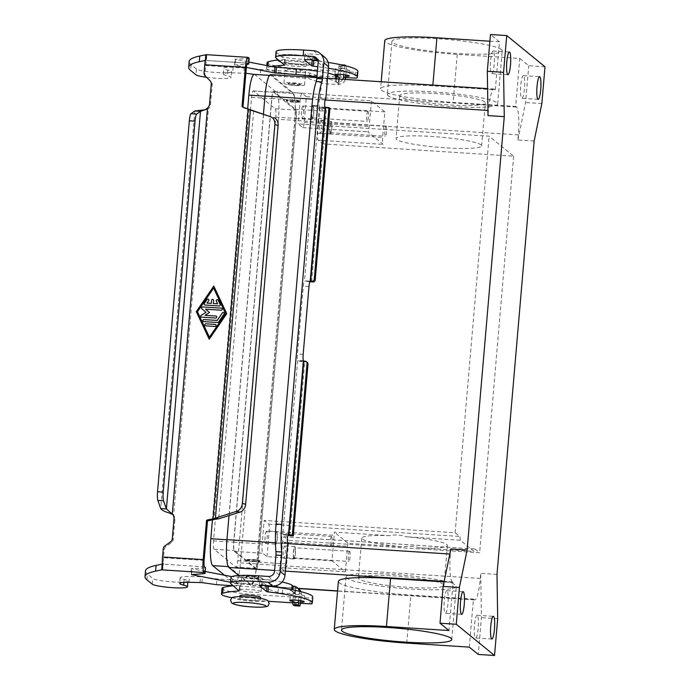<?xml version="1.0" encoding="UTF-8"?>
<svg xmlns="http://www.w3.org/2000/svg" width="690" height="690" viewBox="0 0 690 690"><rect width="100%" height="100%" fill="white"/><g stroke="black" fill="none" stroke-linecap="round" stroke-linejoin="round"><path stroke-width="0.52" stroke-dasharray="3.45 2.59" d="M338.065 74.296L339.204 64.679L340.524 65.74L340.679 68.06L339.825 78.03L338.825 78.375L339.377 78.833L326.543 78.082A4.131 0.5 4.9 0 1 322.118 77.427L309.767 73.088A4.131 0.5 -175.1 0 0 305.351 72.424L260.656 69.543L244.191 67.327L233.186 67.154A18.596 2.234 -175.1 0 0 223.819 68.293A18.596 2.234 -175.1 0 0 227.812 70.044A17.776 2.13 4.9 0 1 231.633 71.717A17.776 2.13 4.9 0 1 219.653 72.709A17.776 2.13 4.9 0 1 200.031 70.354A17.776 2.13 4.9 0 1 196.452 69.069L191.078 64.688A144.659 17.371 4.9 0 1 189.163 61.496M145.487 570.897A144.659 17.371 -175.1 0 0 147.41 574.08L152.783 578.47A17.776 2.13 -175.1 0 0 156.363 579.747A17.776 2.13 -175.1 0 0 175.984 582.101A17.776 2.13 -175.1 0 0 187.965 581.109A17.776 2.13 -175.1 0 0 184.144 579.436A18.596 2.234 4.9 0 1 180.15 577.685A18.596 2.234 4.9 0 1 189.508 576.555L200.523 576.728L216.979 578.945L261.674 581.825A4.131 0.5 4.9 0 1 266.099 582.489L278.45 586.828A4.131 0.5 -175.1 0 0 282.874 587.483L295.01 588.268L295.717 587.811A6.201 6.063 -50.8 0 1 299.106 589.139M213.331 303.531L213.598 300.469A1.035 1.009 -50.8 0 0 213.236 299.598A1.035 1.009 -50.8 0 0 213.227 299.598L213.236 299.598M204.533 304.825L204.542 304.842A1.035 1.009 -50.8 0 0 204.542 304.842A1.035 1.009 -50.8 0 0 205.111 305.058L219.17 305.963A1.035 1.009 -50.8 0 0 220.179 304.488L218.187 300.254A1.035 1.009 -50.8 0 0 217.911 299.9L217.919 299.909M207.043 303.126L208.725 300.668A1.035 1.009 -50.8 0 0 208.544 299.296L208.544 299.296M205.223 325.637L205.232 325.646A1.035 1.009 -50.8 0 0 205.232 325.646A1.035 1.009 -50.8 0 0 205.801 325.861L214.944 326.456A1.035 1.009 -50.8 0 0 215.677 324.628L215.668 324.619M213.633 288.135L197.461 311.759L209.424 337.194M213.805 286.091L226.769 313.648L209.251 339.238M203.231 321.393L203.239 321.402A1.035 1.009 -50.8 0 0 203.809 321.626L217.635 322.515A1.035 1.009 -50.8 0 0 218.558 322.058L224.086 313.993A1.035 1.009 -50.8 0 0 223.896 312.622L223.896 312.622M205.025 315.33L209.493 312.536L205.551 309.198L221.162 310.207A1.035 1.009 -50.8 0 0 221.904 308.387A1.035 1.009 -50.8 0 0 221.904 308.378L221.895 308.378M201.152 316.952L201.135 316.943A1.035 1.009 -50.8 0 0 201.713 317.176L215.66 318.073A1.035 1.009 -50.8 0 0 216.393 316.244L216.401 316.253M230.986 577.375A33.068 3.967 -175.1 0 0 231.426 578.108L239.559 585.284A82.662 9.927 -175.1 0 0 233.306 585.758L261.182 587.552A4.131 0.5 -175.1 0 1 265.607 588.208L277.958 592.546A4.131 0.5 4.9 0 0 282.382 593.21L295.449 593.624L294.742 603.931L300.426 604.302M292.991 600.05L293.647 592.374L292.715 591.908L292.888 589.898M300.737 600.68L301.28 594.332A6.201 6.063 -50.8 0 0 300.918 591.666M299.288 591.27A6.201 6.063 129.2 0 1 299.339 592.745L298.675 600.404M284.194 588.363A37.2 4.468 4.9 0 1 291.646 591.028L292.715 591.908M230.572 582.231L252.238 583.964A37.2 4.468 4.9 0 1 270.178 585.853M295.208 593.952L295.7 588.225L295.199 593.935M205.206 571.475L191.32 568.664L204.464 567.93A4.131 0.5 -175.1 0 0 205.534 567.698M282.055 582.05A37.2 4.468 -175.1 0 0 252.73 578.237L231.754 576.624M198.987 110.598L204.326 110.219L208.432 108.873L173.595 515.214A6.201 6.063 129.2 0 1 174.924 519.561L173.207 539.554A4.131 4.045 129.2 0 1 171.491 542.59L165.885 546.661A4.131 4.045 -50.8 0 0 164.168 549.706L163.478 557.744A5.787 0.992 -86.3 0 0 163.504 562.945L162.59 567.378M204.559 566.852L162.159 564.118L163.504 562.945L162.616 568.638M216.488 584.672L216.979 578.945M294.664 593.495L295.156 587.777M294.32 605.708L294.742 603.931M248.176 108.968L253.67 110.866L218.696 518.777M243.027 107.209A1.035 1.009 -50.8 0 0 243.656 107.873L249.116 109.736L213.986 519.579M207.492 108.106L208.432 108.873A6.201 6.063 -50.8 0 0 210.484 104.742L212.201 84.749A4.131 4.045 -50.8 0 0 211.019 81.523L206.172 76.78A4.131 4.045 129.2 0 1 204.99 73.554L205.68 65.516A5.787 0.992 -86.3 0 1 206.534 61.031L205.344 60.444L205.413 59.573M206.448 55.778L206.534 61.031L205.258 60.461M249.202 58.296A4.131 0.5 4.9 0 1 248.133 58.529L234.988 59.262L248.883 62.074M317.417 71.182A37.2 4.468 4.9 0 1 328 73.149M342.818 79.272A6.201 6.063 129.2 0 1 336.944 82.541L335.314 81.627A37.2 4.468 -175.1 0 0 316.926 76.901M254.101 74.408L304.859 78.151A4.131 0.5 4.9 0 1 309.275 78.807L321.635 83.154A4.131 0.5 -175.1 0 0 326.051 83.809L338.195 84.594L338.894 84.128A6.201 6.063 -50.8 0 0 345.336 79.436M206.56 77.315A17.776 2.13 -175.1 0 0 231.141 77.435A17.776 2.13 -175.1 0 0 227.321 75.762A18.596 2.234 4.9 0 1 223.327 74.011A18.596 2.234 4.9 0 1 232.694 72.881L245.873 73.244M246.382 67.413L234.496 64.989L246.942 64.291M260.656 69.543L260.164 75.27M338.825 78.375L338.333 84.094M336.703 78.884L336.384 82.507M344.612 65.585L343.749 74.649M345.811 74.925L346.371 68.431L345.966 65.912M298.684 596.35A7.236 0.871 -175.1 0 0 304.713 596.005A7.236 0.871 -175.1 0 0 296.338 594.426A7.236 0.871 -175.1 0 0 290.3 594.771A7.236 0.871 -175.1 0 0 298.684 596.35M300.607 602.172A7.236 0.871 4.9 0 1 298.192 602.068A7.236 0.871 4.9 0 1 292.87 601.473M337.945 75.719A7.236 0.871 -175.1 0 0 343.266 76.323A7.236 0.871 -175.1 0 0 345.681 76.418M343.758 70.596A7.236 0.871 4.9 0 1 335.375 69.017A7.236 0.871 4.9 0 1 341.403 68.681A7.236 0.871 4.9 0 1 349.787 70.251A7.236 0.871 4.9 0 1 343.758 70.596M477.316 615.394A11.368 1.958 93.7 0 0 477.083 615.29A11.368 1.958 93.7 0 0 474.453 625.813A11.368 1.958 93.7 0 0 475.384 637.879A11.368 1.958 93.7 0 0 475.617 637.974A11.368 1.958 93.7 0 0 478.256 627.452A11.368 1.958 93.7 0 0 477.316 615.394M447.103 590.726A11.368 1.958 93.7 0 0 446.87 590.631A11.368 1.958 93.7 0 0 444.239 601.154A11.368 1.958 93.7 0 0 445.171 613.212A11.368 1.958 93.7 0 0 445.404 613.315A11.368 1.958 93.7 0 0 448.043 602.793A11.368 1.958 93.7 0 0 447.103 590.726M493.367 51.077A11.368 1.958 93.7 0 0 493.134 50.974A11.368 1.958 93.7 0 0 490.504 61.496A11.368 1.958 93.7 0 0 491.435 73.563A11.368 1.958 93.7 0 0 491.668 73.658A11.368 1.958 93.7 0 0 494.307 63.135A11.368 1.958 93.7 0 0 493.367 51.077M523.581 75.736A11.368 1.958 93.7 0 0 523.348 75.641A11.368 1.958 93.7 0 0 520.717 86.164A11.368 1.958 93.7 0 0 521.649 98.222A11.368 1.958 93.7 0 0 521.882 98.325A11.368 1.958 93.7 0 0 524.521 87.803A11.368 1.958 93.7 0 0 523.581 75.736M299.27 101.749A6.615 0.794 4.9 0 1 299.356 101.896A6.615 0.794 4.9 0 1 293.276 102.172A6.615 0.794 4.9 0 1 286.264 100.913A6.615 0.794 4.9 0 1 286.178 100.766A6.615 0.794 4.9 0 1 292.267 100.49A6.615 0.794 4.9 0 1 299.27 101.749M299.305 101.344A6.615 0.794 4.9 0 1 299.391 101.49A6.615 0.794 4.9 0 1 293.31 101.758A6.615 0.794 4.9 0 1 286.298 100.507A6.615 0.794 4.9 0 1 286.212 100.361A6.615 0.794 4.9 0 1 292.301 100.085A6.615 0.794 4.9 0 1 299.305 101.344M292.362 101.309L293.181 101.361M304.402 84.818A10.333 1.242 4.9 0 1 304.531 85.043A10.333 1.242 4.9 0 1 295.027 85.465A10.333 1.242 4.9 0 1 284.082 83.507A10.333 1.242 4.9 0 1 283.944 83.274A10.333 1.242 4.9 0 1 293.448 82.852A10.333 1.242 4.9 0 1 304.402 84.818M285.229 70.182A10.333 1.242 -175.1 0 0 297.062 72.2A10.333 1.242 -175.1 0 0 305.679 71.717A10.333 1.242 -175.1 0 0 305.541 71.484A10.333 1.242 -175.1 0 0 294.596 69.526A10.333 1.242 -175.1 0 0 285.091 69.949A10.333 1.242 -175.1 0 0 285.229 70.182M306.032 65.766A10.333 1.242 4.9 0 1 306.17 65.99A10.333 1.242 4.9 0 1 297.554 66.481A10.333 1.242 4.9 0 1 285.712 64.455A10.333 1.242 4.9 0 1 285.582 64.23A10.333 1.242 4.9 0 1 295.087 63.799A10.333 1.242 4.9 0 1 306.032 65.766M306.239 63.308A10.333 1.242 4.9 0 1 306.377 63.54A10.333 1.242 4.9 0 1 296.873 63.963A10.333 1.242 4.9 0 1 285.927 62.005A10.333 1.242 4.9 0 1 285.789 61.772A10.333 1.242 4.9 0 1 295.294 61.35A10.333 1.242 4.9 0 1 306.239 63.308M298.899 101.318A6.201 0.742 4.9 0 1 298.977 101.456A6.201 0.742 4.9 0 1 293.276 101.706A6.201 0.742 4.9 0 1 286.712 100.533A6.201 0.742 4.9 0 1 286.626 100.395A6.201 0.742 4.9 0 1 292.327 100.136A6.201 0.742 4.9 0 1 298.899 101.318M298.899 101.275A6.201 0.742 4.9 0 1 298.986 101.413A6.201 0.742 4.9 0 1 293.285 101.663A6.201 0.742 4.9 0 1 286.712 100.49A6.201 0.742 4.9 0 1 286.626 100.352A6.201 0.742 4.9 0 1 292.336 100.093A6.201 0.742 4.9 0 1 298.899 101.275M288.11 84.137A6.201 0.742 -175.1 0 0 294.682 85.31A6.201 0.742 -175.1 0 0 300.383 85.06A6.201 0.742 -175.1 0 0 300.305 84.922A6.201 0.742 -175.1 0 0 293.733 83.74A6.201 0.742 -175.1 0 0 288.032 83.999A6.201 0.742 -175.1 0 0 288.11 84.137M300.331 84.551A6.201 0.742 4.9 0 1 300.417 84.689A6.201 0.742 4.9 0 1 294.716 84.948A6.201 0.742 4.9 0 1 288.144 83.766A6.201 0.742 4.9 0 1 288.066 83.628A6.201 0.742 4.9 0 1 293.768 83.378A6.201 0.742 4.9 0 1 300.331 84.551M246.916 559.944A6.615 0.794 4.9 0 1 246.83 559.797A6.615 0.794 4.9 0 1 252.911 559.53A6.615 0.794 4.9 0 1 259.914 560.78A6.615 0.794 4.9 0 1 260.001 560.927A6.615 0.794 4.9 0 1 253.92 561.203A6.615 0.794 4.9 0 1 246.916 559.944M246.882 560.349A6.615 0.794 4.9 0 1 246.787 560.211A6.615 0.794 4.9 0 1 252.876 559.935A6.615 0.794 4.9 0 1 259.88 561.194A6.615 0.794 4.9 0 1 259.966 561.341A6.615 0.794 4.9 0 1 253.886 561.608A6.615 0.794 4.9 0 1 246.882 560.349M253.825 560.392L253.006 560.332M241.785 576.875A10.333 1.242 4.9 0 1 241.647 576.65A10.333 1.242 4.9 0 1 251.151 576.228A10.333 1.242 4.9 0 1 262.105 578.186A10.333 1.242 4.9 0 1 262.235 578.418A10.333 1.242 4.9 0 1 252.73 578.841A10.333 1.242 4.9 0 1 241.785 576.875M260.958 591.52A10.333 1.242 -175.1 0 0 250.013 589.553A10.333 1.242 -175.1 0 0 240.508 589.976A10.333 1.242 -175.1 0 0 240.646 590.209A10.333 1.242 -175.1 0 0 252.48 592.236A10.333 1.242 -175.1 0 0 261.096 591.744A10.333 1.242 -175.1 0 0 260.958 591.52M260.604 597.471A10.333 1.242 4.9 0 1 251.988 597.954A10.333 1.242 4.9 0 1 240.155 595.927A10.333 1.242 4.9 0 1 240.016 595.703M239.939 598.385A10.333 1.242 4.9 0 1 239.801 598.152A10.333 1.242 4.9 0 1 249.314 597.73A10.333 1.242 4.9 0 1 260.259 599.696A10.333 1.242 4.9 0 1 260.397 599.92A10.333 1.242 4.9 0 1 250.893 600.343A10.333 1.242 4.9 0 1 239.939 598.385M247.287 560.375A6.201 0.742 4.9 0 1 247.201 560.245A6.201 0.742 4.9 0 1 252.902 559.987A6.201 0.742 4.9 0 1 259.474 561.168A6.201 0.742 -175.1 0 0 252.902 560.03A6.201 0.742 -175.1 0 0 247.201 560.28A6.201 0.742 -175.1 0 0 247.279 560.418A6.201 0.742 -175.1 0 0 253.851 561.6A6.201 0.742 -175.1 0 0 259.552 561.341A6.201 0.742 -175.1 0 0 259.474 561.203A6.201 0.742 4.9 0 1 259.561 561.298A6.201 0.742 4.9 0 1 253.851 561.557A6.201 0.742 4.9 0 1 247.287 560.375M245.881 576.771A6.201 0.742 4.9 0 1 245.795 576.633A6.201 0.742 4.9 0 1 251.505 576.383A6.201 0.742 4.9 0 1 258.069 577.556A6.201 0.742 4.9 0 1 258.155 577.694A6.201 0.742 4.9 0 1 252.445 577.953A6.201 0.742 4.9 0 1 245.881 576.771M245.847 577.142A6.201 0.742 4.9 0 1 245.769 577.004A6.201 0.742 4.9 0 1 251.471 576.745A6.201 0.742 4.9 0 1 258.034 577.927A6.201 0.742 4.9 0 1 258.12 578.065A6.201 0.742 4.9 0 1 252.419 578.315A6.201 0.742 4.9 0 1 245.847 577.142M386.141 126.132A5.08 0.871 93.7 0 0 386.038 126.089A5.08 0.871 93.7 0 0 384.856 130.79A5.08 0.871 93.7 0 0 385.279 136.189A5.08 0.871 93.7 0 0 385.382 136.232A5.08 0.871 93.7 0 0 386.555 131.523A5.08 0.871 93.7 0 0 386.141 126.132M330.424 132.653A5.08 0.871 -86.3 0 1 330.001 127.253A5.08 0.871 -86.3 0 1 331.183 122.544A5.08 0.871 -86.3 0 1 331.286 122.596A5.08 0.871 -86.3 0 1 331.709 127.986A5.08 0.871 -86.3 0 1 330.527 132.696A5.08 0.871 -86.3 0 1 330.424 132.653M330.329 133.757A6.201 1.07 -86.3 0 1 329.82 127.176A6.201 1.07 -86.3 0 1 331.252 121.431A6.201 1.07 -86.3 0 1 331.381 121.492A6.201 1.07 -86.3 0 1 331.89 128.064A6.201 1.07 -86.3 0 1 330.458 133.808A6.201 1.07 -86.3 0 1 330.329 133.757M321.221 120.836A6.201 1.07 93.7 0 0 321.1 120.776A6.201 1.07 93.7 0 0 319.66 126.52A6.201 1.07 93.7 0 0 320.169 133.101A6.201 1.07 93.7 0 0 320.298 133.153A6.201 1.07 93.7 0 0 321.738 127.409A6.201 1.07 93.7 0 0 321.221 120.836M331.562 536.518A5.08 0.871 93.7 0 0 331.459 536.466A5.08 0.871 93.7 0 0 330.277 541.176A5.08 0.871 93.7 0 0 330.7 546.575A5.08 0.871 93.7 0 0 330.803 546.618A5.08 0.871 93.7 0 0 331.976 541.909A5.08 0.871 93.7 0 0 331.562 536.518M275.845 543.03A5.08 0.871 -86.3 0 1 275.422 537.639A5.08 0.871 -86.3 0 1 276.604 532.93A5.08 0.871 -86.3 0 1 276.707 532.973A5.08 0.871 -86.3 0 1 277.13 538.373A5.08 0.871 -86.3 0 1 275.948 543.082A5.08 0.871 -86.3 0 1 275.845 543.03M275.75 544.134A6.201 1.07 -86.3 0 1 275.241 537.562A6.201 1.07 -86.3 0 1 276.673 531.817A6.201 1.07 -86.3 0 1 276.802 531.869A6.201 1.07 -86.3 0 1 277.311 538.45A6.201 1.07 -86.3 0 1 275.879 544.194A6.201 1.07 -86.3 0 1 275.75 544.134M266.642 531.214A6.201 1.07 93.7 0 0 266.521 531.162A6.201 1.07 93.7 0 0 265.081 536.906A6.201 1.07 93.7 0 0 265.59 543.479A6.201 1.07 93.7 0 0 265.719 543.539A6.201 1.07 93.7 0 0 267.159 537.795A6.201 1.07 93.7 0 0 266.642 531.214M349.692 551.31A5.08 0.871 93.7 0 0 349.589 551.267A5.08 0.871 93.7 0 0 348.407 555.976A5.08 0.871 93.7 0 0 348.829 561.367A5.08 0.871 93.7 0 0 348.933 561.41A5.08 0.871 93.7 0 0 350.106 556.709A5.08 0.871 93.7 0 0 349.692 551.31M293.974 557.831A5.08 0.871 -86.3 0 1 293.552 552.44A5.08 0.871 -86.3 0 1 294.734 547.731A5.08 0.871 -86.3 0 1 294.837 547.774A5.08 0.871 -86.3 0 1 295.251 553.164A5.08 0.871 -86.3 0 1 294.078 557.874A5.08 0.871 -86.3 0 1 293.974 557.831M293.88 558.934A6.201 1.07 -86.3 0 1 293.371 552.354A6.201 1.07 -86.3 0 1 294.803 546.618A6.201 1.07 -86.3 0 1 294.932 546.67A6.201 1.07 -86.3 0 1 295.441 553.251A6.201 1.07 -86.3 0 1 294.009 558.986A6.201 1.07 -86.3 0 1 293.88 558.934M284.772 546.014A6.201 1.07 93.7 0 0 284.642 545.962A6.201 1.07 93.7 0 0 283.211 551.698A6.201 1.07 93.7 0 0 283.719 558.279A6.201 1.07 93.7 0 0 283.849 558.331A6.201 1.07 93.7 0 0 285.281 552.595A6.201 1.07 93.7 0 0 284.772 546.014M368.012 111.332A5.08 0.871 93.7 0 0 367.908 111.288A5.08 0.871 93.7 0 0 366.726 115.998A5.08 0.871 93.7 0 0 367.149 121.388A5.08 0.871 93.7 0 0 367.253 121.431A5.08 0.871 93.7 0 0 368.434 116.731A5.08 0.871 93.7 0 0 368.012 111.332M312.294 117.852A5.08 0.871 -86.3 0 1 311.88 112.461A5.08 0.871 -86.3 0 1 313.053 107.752A5.08 0.871 -86.3 0 1 313.156 107.795A5.08 0.871 -86.3 0 1 313.579 113.186A5.08 0.871 -86.3 0 1 312.397 117.895A5.08 0.871 -86.3 0 1 312.294 117.852M312.199 118.956A6.201 1.07 -86.3 0 1 311.69 112.375A6.201 1.07 -86.3 0 1 313.122 106.64A6.201 1.07 -86.3 0 1 313.251 106.691A6.201 1.07 -86.3 0 1 313.76 113.272A6.201 1.07 -86.3 0 1 312.329 119.008A6.201 1.07 -86.3 0 1 312.199 118.956M303.091 106.036A6.201 1.07 93.7 0 0 302.97 105.984A6.201 1.07 93.7 0 0 301.53 111.72A6.201 1.07 93.7 0 0 302.039 118.3A6.201 1.07 93.7 0 0 302.168 118.352A6.201 1.07 93.7 0 0 303.609 112.617A6.201 1.07 93.7 0 0 303.091 106.036M501.483 49.594A55.347 6.641 -175.1 0 0 442.851 39.08A55.347 6.641 -175.1 0 0 391.937 41.357A55.347 6.641 -175.1 0 0 392.67 42.573A55.347 6.641 -175.1 0 0 451.303 53.096A55.347 6.641 -175.1 0 0 502.216 50.81A55.347 6.641 -175.1 0 0 501.483 49.594M388.116 95.72A55.347 6.641 4.9 0 1 387.383 94.504A55.347 6.641 4.9 0 1 438.297 92.227A55.347 6.641 4.9 0 1 496.929 102.741A55.347 6.641 4.9 0 1 497.663 103.957A55.347 6.641 4.9 0 1 446.749 106.243A55.347 6.641 4.9 0 1 388.116 95.72M400.304 96.514A42.944 5.158 4.9 0 1 399.734 95.565A42.944 5.158 4.9 0 1 439.245 93.797A42.944 5.158 4.9 0 1 484.742 101.956A42.944 5.158 4.9 0 1 485.311 102.905A42.944 5.158 4.9 0 1 445.8 104.673A42.944 5.158 4.9 0 1 400.304 96.514M396.629 139.44A42.944 5.158 4.9 0 1 396.06 138.492A42.944 5.158 4.9 0 1 435.562 136.724A42.944 5.158 4.9 0 1 481.059 144.883A42.944 5.158 4.9 0 1 481.629 145.832A42.944 5.158 4.9 0 1 442.126 147.6A42.944 5.158 4.9 0 1 396.629 139.44M346.76 578.142A55.347 6.641 4.9 0 1 346.026 576.926A55.347 6.641 4.9 0 1 396.94 574.649A55.347 6.641 4.9 0 1 455.573 585.163A55.347 6.641 4.9 0 1 456.306 586.379A55.347 6.641 4.9 0 1 405.392 588.656A55.347 6.641 4.9 0 1 346.76 578.142M389.721 535.682A42.944 5.158 -175.1 0 0 361.793 538.122A42.944 5.158 -175.1 0 0 362.371 539.071A42.944 5.158 -175.1 0 0 403.417 546.86C409.049 545.902 414.397 546.247 419.451 547.894A42.944 5.158 -175.1 0 0 447.37 545.462A42.944 5.158 -175.1 0 0 446.801 544.514A42.944 5.158 -175.1 0 0 405.746 536.716C400.364 534.793 395.016 534.448 389.721 535.682L334.305 532.111A6.201 1.07 -86.3 0 1 334.176 535.285L331.985 560.832L345.414 571.794L347.605 546.247A6.201 1.07 -86.3 0 1 348.01 543.289L403.417 546.86M358.947 578.927A42.944 5.158 4.9 0 1 358.377 577.979A42.944 5.158 4.9 0 1 397.889 576.21A42.944 5.158 4.9 0 1 443.385 584.37A42.944 5.158 4.9 0 1 443.955 585.318A42.944 5.158 4.9 0 1 404.444 587.087A42.944 5.158 4.9 0 1 358.947 578.927M419.451 547.894L473.961 551.414L460.264 540.236L405.746 536.716M345.414 571.794L280.407 567.603L284.599 571.027A8.263 1.423 93.7 0 0 284.772 571.104A8.263 1.423 93.7 0 0 286.643 563.946L288.662 540.442L479.628 552.759L475.1 549.059A6.201 1.07 93.7 0 0 474.97 549.007A6.201 1.07 93.7 0 0 473.961 551.414M280.407 567.603L282.598 542.055A6.201 1.07 -86.3 0 1 284.004 536.691A6.201 1.07 -86.3 0 1 284.133 536.742L288.662 540.442M348.01 543.289L334.305 532.111M444.084 581.92L453.097 582.498L448.974 630.531M469.304 647.134L473.426 599.093L410.895 595.056A62.574 7.512 4.9 0 1 338.376 581.42M473.426 599.093L474.168 599.705A24.797 4.261 93.7 0 0 474.677 599.92A24.797 4.261 93.7 0 0 480.3 578.462L480.74 573.347L481.43 617.654L478.274 654.448M450.863 548.964L450.423 554.07A24.797 4.261 93.7 0 0 452.347 581.886L453.097 582.498M489.9 41.21L499.448 41.823L495.325 89.855L432.794 85.827A62.574 7.512 -175.1 0 0 380.613 88.777A62.574 7.512 -175.1 0 0 453.123 102.422L515.663 106.458L519.777 58.417L457.246 54.381A62.574 7.512 4.9 0 1 384.735 40.745M499.448 41.823L490.478 34.5M544.996 66.792L528.747 65.74L519.777 58.417M534.146 141.036L517.888 139.992L518.328 134.878A24.797 4.261 93.7 0 0 516.405 107.062L515.663 106.458M238.714 575.503L250.694 585.284A24.797 4.261 93.7 0 0 251.203 585.5A24.797 4.261 93.7 0 0 256.827 564.041L294.854 120.465A24.797 4.261 93.7 0 0 292.931 92.65L271.11 74.839A24.797 4.261 93.7 0 0 270.601 74.615M495.325 89.855L494.583 89.252A24.797 4.261 93.7 0 0 494.075 89.036A24.797 4.261 93.7 0 0 488.451 110.495L488.011 115.601M517.888 139.992L525.59 102.534L528.747 65.74M371.418 100.904L369.228 126.46A6.201 1.07 -86.3 0 1 367.822 131.825A6.201 1.07 -86.3 0 1 367.692 131.764L383.14 144.374A6.201 1.07 -86.3 0 1 382.657 137.413L384.848 111.866L371.418 100.904L306.412 96.712L304.221 122.259A6.201 1.07 -86.3 0 1 302.815 127.624A6.201 1.07 -86.3 0 1 302.686 127.572L298.149 123.872L489.124 136.189L513.627 156.199L322.661 143.882L324.671 120.371A8.263 1.423 93.7 0 0 324.033 111.099L319.841 107.675L384.848 111.866M266.978 556.64L269.169 531.093A6.201 1.07 93.7 0 0 268.686 524.133L264.158 520.441L262.14 543.944A8.263 1.423 93.7 0 0 262.778 553.216L266.978 556.64L331.985 560.832M460.264 540.236A6.201 1.07 93.7 0 0 459.661 536.458L455.124 532.758L264.158 520.441M256.163 569.198L234.341 551.379A8.263 1.423 -86.3 0 1 233.694 542.107L271.722 98.532A8.263 1.423 -86.3 0 1 273.602 91.382A8.263 1.423 -86.3 0 1 273.766 91.451L295.587 109.262A8.263 1.423 -86.3 0 1 296.234 118.533L258.207 562.117A8.263 1.423 -86.3 0 1 256.326 569.267A8.263 1.423 -86.3 0 1 256.163 569.198L284.599 571.027M306.412 96.712L302.211 93.288A8.263 1.423 93.7 0 0 302.039 93.21A8.263 1.423 93.7 0 0 300.167 100.369L298.149 123.872M319.841 107.675L317.65 133.222A6.201 1.07 93.7 0 0 318.125 140.182L322.661 143.882M455.124 532.758L489.124 136.189M294.725 120.353A23.969 4.123 93.7 0 0 292.862 93.469L271.041 75.65A23.969 4.123 93.7 0 0 270.549 75.443A23.969 4.123 93.7 0 0 265.115 96.186L227.079 539.761A23.969 4.123 93.7 0 0 228.942 566.654L250.763 584.465A23.969 4.123 93.7 0 0 251.255 584.68A23.969 4.123 93.7 0 0 256.697 563.937L294.725 120.353L278.467 119.31L240.439 562.885A23.969 4.123 -86.3 0 1 235.005 583.628A23.969 4.123 -86.3 0 1 234.514 583.421L224.474 575.218M254.299 74.391A23.969 4.123 -86.3 0 1 254.782 74.606L276.604 92.417A23.969 4.123 -86.3 0 1 278.467 119.31M256.231 568.379L234.41 550.568A7.443 1.276 -86.3 0 1 233.832 542.219L271.86 98.644A7.443 1.276 -86.3 0 1 273.551 92.201A7.443 1.276 -86.3 0 1 273.697 92.27L295.518 110.081A7.443 1.276 -86.3 0 1 296.096 118.43L258.069 562.005A7.443 1.276 -86.3 0 1 256.387 568.439A7.443 1.276 -86.3 0 1 256.231 568.379L235.911 567.068A7.443 1.276 93.7 0 0 236.066 567.128A7.443 1.276 93.7 0 0 237.757 560.694L275.784 117.119A7.443 1.276 93.7 0 0 275.207 108.77L253.385 90.959A7.443 1.276 93.7 0 0 253.23 90.89A7.443 1.276 93.7 0 0 251.548 97.333L213.512 540.908A7.443 1.276 93.7 0 0 214.09 549.257L235.911 567.068M212.442 519.88L247.684 108.804M513.627 156.199L479.628 552.759M263.433 114.126L229.011 515.559M497.688 618.706L481.43 617.654M496.99 574.399L480.74 573.347M541.848 103.586L525.59 102.534M309.922 281.736A6.201 0.742 4.9 0 1 306.351 281.235L310.181 281.33M306.351 281.235L310.328 281.063L304.488 280.959A6.201 1.07 93.7 0 0 303.289 286.229L297.485 353.953A6.201 1.07 -86.3 0 0 297.683 360.361L299.495 361.232A6.201 0.742 -175.1 0 0 304.756 361.87L306.136 361.957A2.07 2.018 -50.8 0 1 307.266 362.405M325.602 99.067L320.091 98.713A4.131 0.707 93.7 0 0 320.005 98.679A4.131 0.707 93.7 0 0 319.047 102.5A4.131 0.707 93.7 0 0 319.384 106.89L319.41 106.907A6.201 0.742 -175.1 0 0 326.517 108.123L329.915 108.347M324.49 57.011A11.575 11.316 -50.8 0 0 318.159 54.536L308.335 53.898L307.844 59.625M317.909 60.28A5.787 5.658 129.2 0 1 322.86 66.344L320.091 98.713M271.826 66.542A82.662 9.927 -175.1 0 0 267.755 67.499A28.928 3.476 -175.1 0 0 266.556 68.362A28.928 3.476 -175.1 0 0 300.081 74.667L345.587 77.608M328.414 68.275A61.996 7.443 -175.1 0 0 317.797 66.732M311.932 59.883L304.946 54.182A4.131 0.5 4.9 0 1 304.885 54.096A4.131 0.5 4.9 0 1 308.335 53.898M267.047 62.635A28.928 3.476 -175.1 0 0 300.573 68.948L357.127 72.424A61.996 7.443 -175.1 0 0 357.869 71.398M328.104 62.419A61.996 7.443 -175.1 0 0 318.09 60.979M276.06 51.621A33.068 3.967 -175.1 0 0 276.5 52.354L285.099 59.366L284.625 59.53A82.662 9.927 -175.1 0 0 278.38 60.004M303.376 360.723L297.683 360.361L282.762 534.405A6.201 0.742 4.9 0 0 287.877 535.457M266.858 585.638L259.871 579.936A4.131 0.5 4.9 0 1 259.82 579.85A4.131 0.5 4.9 0 1 263.261 579.652L273.085 580.29A5.787 5.658 129.2 0 0 279.26 574.925L282.038 542.564A4.131 0.707 -86.3 0 1 281.693 538.174A4.131 0.707 -86.3 0 1 282.65 534.353A4.131 0.707 -86.3 0 1 282.736 534.388L282.762 534.405M221.973 588.389A28.928 3.476 -175.1 0 0 255.498 594.702L312.053 598.17A61.996 7.443 -175.1 0 0 312.794 597.152M232.073 597.747A28.928 3.476 -175.1 0 0 255.007 600.421L268.514 601.292M292.758 602.853L300.512 603.353M287.721 542.927L282.038 542.564M196.452 69.069L195.96 74.796M183.894 582.369L184.144 579.436M293.647 592.374L295.596 593.969M295.225 593.529L293.276 591.942M293.768 586.215L295.717 587.811M301.28 594.332L299.339 592.745M173.984 518.794L174.924 519.561M162.875 563.954L162.53 566.93M204.111 560.366L163.478 557.744M163.228 548.938L164.168 549.706M164.945 545.894L165.885 546.661M170.551 541.823L171.491 542.59M172.267 538.786L173.207 539.554M152.292 584.189L152.783 578.47M189.017 582.282L189.508 576.555M200.031 582.455L200.523 576.728M201.929 582.602L202.42 576.883M261.182 587.552L261.674 581.825M265.607 588.208L266.099 582.489M277.958 592.546L278.45 586.828M282.382 593.21L282.874 587.483M294.527 593.995L295.01 588.268M291.646 591.028L291.758 589.683M252.238 583.964L252.73 578.237M232.34 582.464L232.832 576.745M230.796 582.274L231.254 576.935M191.535 574.261L191.993 568.905M191.363 574.27L191.855 568.543M203.973 573.657L204.464 567.93M146.918 579.807L147.41 574.08M242.725 107.105L243.656 107.873M205.68 65.516L246.313 68.138M205.37 109.615L204.326 110.219M194.796 110.995L160.718 508.556M206.043 60.453L206.275 56.192M205.827 54.717L248.228 57.451M247.503 63.161L205.344 60.444M337.436 76.823L339.385 78.41M339.825 78.03L337.876 76.435M338.894 84.128L336.944 82.541M227.812 70.044L227.321 75.762M233.186 67.154L232.694 72.881M244.191 67.327L243.699 73.054M246.089 67.482L245.606 73.2M305.351 72.424L304.859 78.151M309.767 73.088L309.275 78.807M322.118 77.427L321.635 83.154M326.543 78.082L326.051 83.809M338.687 78.867L338.195 84.594M339.359 78.815L338.876 84.534M335.556 78.807L335.314 81.627M235.661 59.513L235.169 65.231M235.523 59.142L235.031 64.869M248.133 58.529L247.641 64.256M191.078 64.688L190.595 70.406M338.73 66.473L344.422 66.835M339.247 64.705L341.309 64.834M340.524 65.74L346.207 66.111M340.679 68.06L346.371 68.431M204.05 72.786L204.99 73.554M205.232 76.012L206.172 76.78M210.079 80.756L211.019 81.523M211.261 83.982L212.201 84.749M209.544 103.974L210.484 104.742M279.829 61.608A16.534 1.984 4.9 0 1 293.397 60.461A16.534 1.984 4.9 0 1 312.337 63.704A16.534 1.984 4.9 0 1 298.77 64.851A16.534 1.984 4.9 0 1 279.829 61.608M312.829 57.977A16.534 1.984 4.9 0 1 299.262 59.124A16.534 1.984 4.9 0 1 280.321 55.881A16.534 1.984 4.9 0 1 293.888 54.743A16.534 1.984 4.9 0 1 312.829 57.977M233.85 597.989A16.534 1.984 4.9 0 1 247.417 596.85A16.534 1.984 4.9 0 1 266.349 600.084A16.534 1.984 4.9 0 1 252.781 601.232A16.534 1.984 4.9 0 1 233.85 597.989M284.133 536.742L475.1 549.059M282.598 542.055L347.605 546.247M406.772 643.097L410.895 595.056M457.246 54.381L453.123 102.422M432.863 85.086L432.794 85.827M516.405 107.062L292.931 92.65M494.583 89.252L271.11 74.839M269.169 531.093L334.176 535.285M268.686 524.133L459.661 536.458M234.341 551.379L262.778 553.216M304.221 122.259L369.228 126.46M302.686 127.572L367.692 131.764M318.125 140.182L383.14 144.374M317.65 133.222L382.657 137.413M233.694 542.107L262.14 543.944M271.722 98.532L300.167 100.369M295.587 109.262L324.033 111.099M296.234 118.533L324.671 120.371M276.604 92.417L292.862 93.469M240.439 562.885L256.697 563.937M234.514 583.421L250.763 584.465M228.243 566.611L228.942 566.654M214.09 549.257L234.41 550.568M213.512 540.908L233.832 542.219M251.548 97.333L271.86 98.644M253.385 90.959L273.697 92.27M275.207 108.77L295.518 110.081M275.784 117.119L296.096 118.43M237.757 560.694L258.069 562.005M254.782 74.606L271.041 75.65M273.766 91.451L302.211 93.288M258.207 562.117L286.643 563.946M474.168 599.705L337.565 590.89M298.14 588.346L250.694 585.284M480.3 578.462L256.827 564.041M452.347 581.886L444.196 581.36M285.306 571.113L274.62 570.423M450.423 554.07L449.82 554.036M287.67 543.573L275.422 542.78M518.328 134.878L294.854 120.465M488.451 110.495L487.934 110.46M325.18 99.964L312.63 99.153M319.41 106.907L304.488 280.959M311.621 281.874L326.517 108.123M308.982 286.591L303.289 286.229M313.458 50.698L318.159 54.536M318.159 62.514L322.86 66.344M355.428 72.485L354.936 78.212M357.127 72.424L356.635 78.142M304.946 54.182L304.471 59.737M276.5 52.354L276.009 58.072M285.099 59.366L284.608 65.093M284.625 59.53L284.185 64.748M267.91 65.774L267.755 67.499M300.573 68.948L300.081 74.667M325.076 107.261L319.384 106.89M303.471 361.06L299.495 361.232M289.86 535.621L304.756 361.87M305.196 361.189L306.136 361.957M303.177 354.324L297.485 353.953M279.26 574.925L274.56 571.096M288.256 534.741L282.736 534.388M268.384 576.452L273.085 580.29M311.561 603.897L312.053 598.17M309.862 603.957L310.353 598.239M259.397 585.491L259.871 579.936M262.769 585.379L263.261 579.652M230.934 583.826L231.426 578.108M239.534 590.838L240.025 585.12M239.111 590.493L239.559 585.284M255.007 600.421L255.498 594.702M187.861 582.265L187.965 581.109M295.449 593.624L293.5 592.029M173.509 515.145L172.302 513.886M180.15 577.685L179.659 583.412M191.32 568.664L190.828 574.391M206.646 55.071L206.586 60.824M205.836 60.435L247.624 63.126M231.633 71.717L231.141 77.435M223.327 74.011L223.819 68.293M338.885 84.551L339.377 78.833M234.496 64.989L234.988 59.262M341.205 64.808L339.204 64.679M243.354 107.7L242.414 106.933M315.511 60.116L314.407 58.598C311.026 56.045 297.33 54.691 288.084 54.475C277.216 55.079 278.889 54.475 276.975 58.133L277.001 58.883M277.458 60.099L278.243 60.987C281.632 63.549 295.329 64.903 304.575 65.11C315.442 64.515 313.76 65.11 315.684 61.453L315.649 60.668M304.713 596.005L304.23 601.732M334.883 74.744L335.375 69.017M477.083 615.29L493.333 616.343M446.87 590.631L463.119 591.675M493.134 50.974L509.384 52.026M523.348 75.641L539.597 76.685M304.531 85.043L305.679 71.717M306.17 65.99L306.377 63.54M241.647 576.65L240.508 589.976M239.939 596.583L239.801 598.152M386.038 126.089L331.183 122.544M331.252 121.431L321.1 120.776M331.459 536.466L276.604 532.93M276.673 531.817L266.521 531.162M349.589 551.267L294.734 547.731M294.803 546.618L284.642 545.962M367.908 111.288L313.053 107.752M313.122 106.64L302.97 105.984M391.937 41.357L387.383 94.504M399.734 95.565L396.06 138.492M346.026 576.926L341.472 630.073M361.793 538.122L358.377 577.979M443.955 585.318L447.37 545.462M451.752 639.527L456.306 586.379M481.629 145.832L485.311 102.905M497.663 103.957L502.216 50.81M284.004 536.691L474.97 549.007M381.216 81.756L380.613 88.777M302.815 127.624L367.822 131.825M302.168 118.352L312.329 119.008M312.397 117.895L367.253 121.431M283.849 558.331L294.009 558.986M294.078 557.874L348.933 561.41M265.719 543.539L275.879 544.194M275.948 543.082L330.803 546.618M320.298 133.153L330.458 133.808M330.527 132.696L385.382 136.232M260.397 599.92L260.527 598.342M261.096 591.744L262.235 578.418M285.582 64.23L285.789 61.772M283.944 83.274L285.091 69.949M235.005 583.628L251.255 584.68M273.551 92.201L253.23 90.89M256.387 568.439L236.066 567.128M269.462 75.374L270.549 75.443M302.039 93.21L273.602 91.382M284.772 571.104L256.326 569.267M474.677 599.92L337.548 591.071M298.382 588.544L251.203 585.5M494.075 89.036L487.589 88.613M327.56 78.289L316.865 77.599M538.14 99.369L521.882 98.325M507.926 74.71L491.668 73.658M461.662 614.359L445.404 613.315M491.875 639.026L475.617 637.974M316.132 57.658L320.833 61.496M349.787 70.251L349.295 75.978M304.402 59.814L304.885 54.096M284.634 65.136L285.125 59.409M266.556 68.362L266.797 65.559M320.005 98.679L325.689 99.041M289.809 600.498L290.3 594.771M259.82 579.85L259.328 585.568M240.051 585.163L239.559 590.89M282.65 534.353L288.342 534.716"/><path stroke-width="1.03" d="M205.258 60.461L199.263 61.738A144.659 17.371 -175.1 0 0 188.672 67.223A144.659 17.371 -175.1 0 0 190.595 70.406L195.96 74.796A17.776 2.13 -175.1 0 0 199.548 76.073A17.776 2.13 -175.1 0 0 206.56 77.315M317.633 106.096L311.94 105.725A33.068 5.684 -86.3 0 1 316.253 81.549A4.131 0.707 93.7 0 0 316.788 78.522L318.159 62.514A5.787 5.658 -50.8 0 0 312.967 56.416L303.143 55.787A33.068 3.967 -175.1 0 0 275.569 57.348L276.06 51.621A33.068 3.967 -175.1 0 1 303.635 50.059L313.458 50.698A11.575 11.316 129.2 0 1 323.852 62.876L322.48 78.893A4.131 0.707 93.7 0 1 321.937 81.912A33.068 5.684 -86.3 0 0 317.633 106.096L281.77 524.409A33.068 5.684 93.7 0 0 281.641 552A4.131 0.707 -86.3 0 1 281.623 555.45L280.252 571.458A11.575 11.316 129.2 0 1 267.893 582.17L258.069 581.541A33.068 3.967 -175.1 0 0 230.503 583.102A33.068 3.967 -175.1 0 0 230.934 583.826L239.068 591.002A82.662 9.927 -175.1 0 0 222.689 593.253L223.172 587.535A82.662 9.927 -175.1 0 1 233.306 585.758L216.488 584.672L201.929 582.602L189.017 582.282A18.596 2.234 -175.1 0 0 179.659 583.412A18.596 2.234 -175.1 0 0 183.652 585.163A17.776 2.13 4.9 0 1 187.473 586.836A17.776 2.13 4.9 0 1 175.493 587.828A17.776 2.13 4.9 0 1 155.871 585.474A17.776 2.13 4.9 0 1 152.292 584.189L146.918 579.807A144.659 17.371 4.9 0 1 145.004 576.624A144.659 17.371 4.9 0 1 155.595 571.139L161.667 569.845L161.943 566.637L162.159 564.118L156.087 565.412A144.659 17.371 -175.1 0 0 145.487 570.897L145.004 576.624M213.227 299.598A1.035 1.009 -50.8 0 0 211.563 300.34A1.035 1.009 129.2 0 1 213.219 299.589A1.035 1.009 129.2 0 1 213.581 300.461L213.331 303.531L217.592 303.807L213.331 303.531M217.574 303.798L216.332 301.151A1.035 1.009 129.2 0 1 217.911 299.891A1.035 1.009 129.2 0 1 218.178 300.245L220.17 304.48A1.035 1.009 129.2 0 1 219.161 305.955L205.103 305.049A1.035 1.009 129.2 0 1 204.352 303.462L207.043 299.52A1.035 1.009 129.2 0 1 208.535 299.288A1.035 1.009 129.2 0 1 208.716 300.659L207.035 303.117L211.287 303.393L211.554 300.331L211.304 303.402L207.043 303.126M217.911 299.9A1.035 1.009 -50.8 0 0 216.341 301.159L217.592 303.807M208.544 299.296A1.035 1.009 -50.8 0 0 207.06 299.529L204.361 303.471A1.035 1.009 -50.8 0 0 204.542 304.833M215.677 324.628A1.035 1.009 -50.8 0 0 215.116 324.412L205.974 323.817L215.108 324.404A1.035 1.009 129.2 0 1 215.961 325.792A1.035 1.009 129.2 0 1 214.926 326.448L205.793 325.853A1.035 1.009 129.2 0 1 204.939 324.464A1.035 1.009 129.2 0 1 205.965 323.808A1.035 1.009 -50.8 0 0 205.232 325.637M213.615 288.127L197.452 311.751L209.415 337.186L225.596 313.571L213.615 288.127L225.596 313.571L209.424 337.194M196.279 311.673L213.797 286.083L196.288 311.682L209.243 339.23L196.288 311.682M213.797 286.083L226.751 313.639L209.234 339.23M222.396 312.846A1.035 1.009 129.2 0 1 223.888 312.613A1.035 1.009 129.2 0 1 224.069 313.985L218.549 322.049A1.035 1.009 129.2 0 1 217.626 322.506L203.8 321.618A1.035 1.009 129.2 0 1 202.938 320.22A1.035 1.009 129.2 0 1 203.973 319.574L217.212 320.427L222.413 312.855L217.221 320.436L203.981 319.582A1.035 1.009 -50.8 0 0 203.239 321.402M223.896 312.622A1.035 1.009 -50.8 0 0 222.413 312.855M201.264 315.278L206.017 312.303L201.282 315.287A1.035 1.009 -50.8 0 0 201.144 316.943A1.035 1.009 129.2 0 1 201.264 315.278L201.282 315.287M206.017 312.303L201.825 308.758L206.034 312.311M201.825 308.758A1.035 1.009 129.2 0 1 202.584 306.947A1.035 1.009 -50.8 0 0 201.834 308.766L201.834 308.766M221.904 308.378A1.035 1.009 -50.8 0 0 221.343 308.163L202.593 306.955L221.326 308.154A1.035 1.009 129.2 0 1 222.18 309.543A1.035 1.009 129.2 0 1 221.154 310.198L205.542 309.189L209.484 312.527L205.016 315.321L215.823 316.02A1.035 1.009 129.2 0 1 216.677 317.409A1.035 1.009 129.2 0 1 215.651 318.064L201.704 317.167A1.035 1.009 129.2 0 1 201.135 316.943M216.393 316.244A1.035 1.009 -50.8 0 0 215.832 316.029L205.025 315.33M270.497 116.713L250.41 110.021L215.444 517.931L218.696 518.777L213.986 519.579L213.046 518.811L236.67 511.307A8.263 6.728 104.6 0 0 242.38 503.415L274.862 124.623A8.263 6.728 -75.4 0 0 270.497 116.713L242.725 107.105A1.035 1.009 129.2 0 1 242.052 106.07L245.373 67.37A11.575 1.992 -86.3 0 1 247.995 57.356A11.575 1.992 -86.3 0 1 248.228 57.451L249.15 58.202A4.131 0.5 4.9 0 1 249.202 58.296L248.711 64.015A4.131 0.5 -175.1 0 0 248.659 63.929L247.745 63.178A5.787 0.992 93.7 0 0 247.624 63.126A5.787 0.992 93.7 0 0 246.313 68.138L242.992 106.838A1.035 1.009 -50.8 0 0 243.027 107.209M205.413 59.573L205.827 54.717L206.362 54.683L206.448 55.778A11.575 1.992 93.7 0 0 204.74 64.748L204.05 72.786A4.131 4.045 -50.8 0 0 205.232 76.012L210.079 80.756A4.131 4.045 129.2 0 1 211.261 83.982L209.544 103.974A6.201 6.063 129.2 0 1 207.492 108.106L205.37 109.615L200.488 111.357L196.71 114.057A8.263 1.423 93.7 0 0 195.037 121.147L163.237 492.099L157.544 491.737A8.263 1.423 93.7 0 0 157.863 500.448L160.718 508.556L166.402 508.918L172.655 514.447A6.201 6.063 -50.8 0 1 173.984 518.794L172.267 538.786A4.131 4.045 -50.8 0 1 170.551 541.823L164.945 545.894A4.131 4.045 129.2 0 0 163.228 548.938L162.538 556.977A11.575 1.992 93.7 0 0 162.59 567.378L162.616 568.638L161.667 569.845L204.067 572.579L204.99 573.33A4.131 0.5 4.9 0 1 205.042 573.416A4.131 0.5 4.9 0 1 203.973 573.657L191.501 574.632L230.572 582.231M248.176 108.968L213.046 518.811L207.328 519.958A1.035 1.009 -50.8 0 0 206.491 520.89L203.171 559.599A11.575 1.992 -86.3 0 0 204.067 572.579M300.918 591.666A6.201 6.063 -50.8 0 0 299.106 589.139L297.166 587.552A6.201 6.063 129.2 0 1 299.288 591.27M292.888 589.898L293.207 586.181L293.768 586.215A6.201 6.063 129.2 0 1 297.166 587.552M270.178 585.853A37.2 4.468 4.9 0 1 284.194 588.363M205.042 573.416L205.534 567.698A4.131 0.5 -175.1 0 0 205.482 567.603L204.559 566.852A5.787 0.992 93.7 0 1 204.111 560.366L207.431 521.657A1.035 1.009 129.2 0 1 208.268 520.726L213.986 519.579M231.754 576.624L205.206 571.475M293.207 586.181L292.137 585.31A37.2 4.468 -175.1 0 0 282.055 582.05M172.759 514.576L169.783 513.196C164.781 511.721 161.753 510.169 160.718 508.556M172.302 513.886L207.492 108.106M162.159 564.118L162.875 563.954M195.037 121.147L189.345 120.776A8.263 1.423 -86.3 0 1 191.018 113.695L194.796 110.995L200.488 111.357L166.402 508.918L163.556 500.811A8.263 1.423 -86.3 0 1 163.237 492.099M292.991 600.05L292.957 604.664L294.32 605.708M300.737 600.68L299.96 606.087L298.641 605.027L298.675 600.404M218.696 518.777L239.922 512.153A8.263 6.728 -75.4 0 0 245.64 504.269L278.113 125.468A8.263 6.728 104.6 0 0 273.749 117.559M189.345 120.776L157.544 491.737M194.796 110.995L204.516 109.848M188.672 67.223L189.163 61.496A144.659 17.371 4.9 0 1 199.755 56.011L206.362 54.683L206.448 55.778M248.883 62.074L274.956 67.146L296.407 68.836A37.2 4.468 4.9 0 1 317.417 71.182M328 73.149A37.2 4.468 4.9 0 1 335.806 75.909L337.436 76.823L338.065 74.296M343.749 74.649L343.568 76.806A6.201 6.063 129.2 0 1 342.818 79.272M345.336 79.436A6.201 6.063 -50.8 0 0 345.518 78.393L345.811 74.925M245.873 73.244L254.101 74.408M316.926 76.901A37.2 4.468 -175.1 0 0 295.915 74.563L274.473 72.873L246.382 67.413M246.942 64.291L247.641 64.256A4.131 0.5 -175.1 0 0 248.711 64.015M336.875 76.78L336.703 78.884M345.966 65.912L344.888 65.05L344.612 65.585M292.87 601.473A7.236 0.871 4.9 0 1 289.809 600.498A7.236 0.871 4.9 0 1 295.846 600.153A7.236 0.871 4.9 0 1 304.23 601.732A7.236 0.871 4.9 0 1 300.607 602.172M345.681 76.418A7.236 0.871 -175.1 0 0 349.295 75.978A7.236 0.871 -175.1 0 0 340.92 74.399A7.236 0.871 -175.1 0 0 334.883 74.744A7.236 0.871 -175.1 0 0 337.945 75.719M491.642 638.923A11.368 1.958 -86.3 0 1 490.702 626.865A11.368 1.958 -86.3 0 1 493.333 616.343A11.368 1.958 -86.3 0 1 493.566 616.437A11.368 1.958 -86.3 0 1 494.506 628.504A11.368 1.958 -86.3 0 1 491.875 639.026A11.368 1.958 -86.3 0 1 491.642 638.923M461.429 614.264A11.368 1.958 -86.3 0 1 460.489 602.198A11.368 1.958 -86.3 0 1 463.119 591.675A11.368 1.958 -86.3 0 1 463.352 591.779A11.368 1.958 -86.3 0 1 464.292 603.836A11.368 1.958 -86.3 0 1 461.662 614.359A11.368 1.958 -86.3 0 1 461.429 614.264M507.693 74.606A11.368 1.958 -86.3 0 1 506.753 62.548A11.368 1.958 -86.3 0 1 509.384 52.026A11.368 1.958 -86.3 0 1 509.617 52.121A11.368 1.958 -86.3 0 1 510.557 64.187A11.368 1.958 -86.3 0 1 507.926 74.71A11.368 1.958 -86.3 0 1 507.693 74.606M537.907 99.274A11.368 1.958 -86.3 0 1 536.967 87.207A11.368 1.958 -86.3 0 1 539.597 76.685A11.368 1.958 -86.3 0 1 539.83 76.788A11.368 1.958 -86.3 0 1 540.77 88.846A11.368 1.958 -86.3 0 1 538.14 99.369A11.368 1.958 -86.3 0 1 537.907 99.274M239.939 596.583L240.016 595.703A10.333 1.242 4.9 0 1 249.521 595.28A10.333 1.242 4.9 0 1 260.466 597.238A10.333 1.242 4.9 0 1 260.604 597.471L260.527 598.342M342.206 631.29A55.347 6.641 4.9 0 1 341.472 630.073A55.347 6.641 4.9 0 1 392.386 627.797A55.347 6.641 4.9 0 1 451.018 638.31A55.347 6.641 4.9 0 1 451.752 639.527A55.347 6.641 4.9 0 1 400.838 641.803A55.347 6.641 4.9 0 1 342.206 631.29M494.532 655.5L497.688 618.706L496.99 574.399L534.146 141.036L541.848 103.586L544.996 66.792L506.727 35.552L503.571 72.347L504.269 116.653L467.113 550.008L459.411 587.466L456.263 624.26L494.532 655.5L478.274 654.448L469.304 647.134L406.772 643.097A62.574 7.512 4.9 0 1 334.262 629.452L338.376 581.42A62.574 7.512 4.9 0 1 390.566 578.462L444.084 581.92M334.262 629.452A62.574 7.512 4.9 0 1 386.443 626.503L448.974 630.531L440.004 623.208L443.161 586.414L450.863 548.964L467.113 550.008M381.216 81.756L384.735 40.745A62.574 7.512 4.9 0 1 436.917 37.786L489.9 41.21M506.727 35.552L490.478 34.5L487.321 71.294L488.011 115.601L504.269 116.653M224.474 575.218L212.692 565.61A23.969 4.123 -86.3 0 1 210.829 538.718L212.442 519.88M247.684 108.804L248.857 95.142A23.969 4.123 -86.3 0 1 254.299 74.391L269.462 75.374M229.011 515.559L226.95 539.658A24.797 4.261 93.7 0 0 228.873 567.473L238.714 575.503M316.865 77.599L270.601 74.615A24.797 4.261 93.7 0 0 264.977 96.074L263.433 114.126M503.571 72.347L487.321 71.294M459.411 587.466L443.161 586.414M456.263 624.26L440.004 623.208M319.789 53.182L324.49 57.011A11.575 11.316 -50.8 0 1 328.552 66.714L325.775 99.075A4.131 0.707 93.7 0 0 325.689 99.041A4.131 0.707 93.7 0 0 324.731 102.87A4.131 0.707 93.7 0 0 325.076 107.261L328.975 107.58L329.915 108.347L315.201 280.054A2.07 2.018 129.2 0 1 312.993 281.969L311.621 281.874A6.201 0.742 4.9 0 1 309.922 281.736M310.293 281.072L312.053 281.201L312.993 281.969M328.975 107.58L314.261 279.286A2.07 2.018 129.2 0 1 312.053 281.201M325.102 107.278L310.181 281.33A6.201 1.07 93.7 0 0 308.982 286.591L303.177 354.324A6.201 1.07 -86.3 0 0 303.376 360.723L303.816 361.103L288.92 534.854L292.327 535.078L307.05 363.371A2.07 2.018 -50.8 0 0 305.196 361.189L303.816 361.103M317.797 66.732A61.996 7.443 -175.1 0 0 313.148 66.145L311.707 65.826L304.454 59.909A4.131 0.5 4.9 0 1 304.402 59.814A4.131 0.5 4.9 0 1 307.844 59.625L317.667 60.254A5.787 5.658 129.2 0 1 317.909 60.28M275.569 57.348A33.068 3.967 -175.1 0 0 276.009 58.072L284.608 65.093L284.133 65.257A82.662 9.927 -175.1 0 0 271.826 66.542M345.587 77.608L356.635 78.142A61.996 7.443 -175.1 0 0 357.377 77.125A61.996 7.443 -175.1 0 0 328.414 68.275M318.09 60.979A61.996 7.443 -175.1 0 0 313.639 60.427L311.932 59.883M357.377 77.125L357.869 71.398A61.996 7.443 -175.1 0 0 328.104 62.419M278.38 60.004A82.662 9.927 -175.1 0 0 268.246 61.781A28.928 3.476 -175.1 0 0 267.047 62.635L266.797 65.559M300.512 603.353L311.561 603.897A61.996 7.443 -175.1 0 0 312.303 602.879A61.996 7.443 -175.1 0 0 268.082 591.899L266.633 591.58L259.38 585.663A4.131 0.5 4.9 0 1 259.328 585.568A4.131 0.5 4.9 0 1 262.769 585.379L272.593 586.008A11.575 11.316 -50.8 0 0 284.953 575.296L287.721 542.927A4.131 0.707 -86.3 0 1 287.385 538.545A4.131 0.707 -86.3 0 1 288.342 534.716A4.131 0.707 -86.3 0 1 288.429 534.75L288.92 534.854M311.94 105.725L276.078 524.038A33.068 5.684 93.7 0 0 275.948 551.629A4.131 0.707 -86.3 0 1 275.931 555.079L274.56 571.096A5.787 5.658 -50.8 0 1 268.384 576.452L258.56 575.814A33.068 3.967 -175.1 0 0 230.986 577.375L230.503 583.102M292.327 535.078L293.267 535.845L289.86 535.621A6.201 0.742 4.9 0 1 287.877 535.457M293.267 535.845L307.99 364.139A2.07 2.018 -50.8 0 0 307.266 362.405L306.326 361.638M312.303 602.879L312.794 597.152A61.996 7.443 -175.1 0 0 268.565 586.181L266.858 585.638M223.172 587.535A28.928 3.476 -175.1 0 0 221.973 588.389L221.481 594.116A28.928 3.476 -175.1 0 0 232.073 597.747M222.689 593.253A28.928 3.476 -175.1 0 0 221.481 594.116M268.514 601.292L292.758 602.853M183.652 585.163L183.894 582.369M245.373 67.37L204.74 64.748M162.538 556.977L203.171 559.599M170.818 512.592L169.783 513.196M162.53 566.93L162.228 569.466M207.328 519.958L208.268 520.726M206.491 520.89L207.431 521.657M204.99 573.33L205.482 567.603M291.758 589.683L292.137 585.31M155.595 571.139L156.087 565.412M163.556 500.811L157.863 500.448M292.793 602.344L298.485 602.706M292.957 604.664L298.641 605.027M294.233 605.699L299.917 606.07M242.38 503.415L245.64 504.269M236.67 511.307L239.922 512.153M196.71 114.057L191.018 113.695M206.275 56.192L206.362 54.683M199.755 56.011L199.263 61.738M343.568 76.806L345.518 78.393M335.806 75.909L335.556 78.807M296.407 68.836L295.915 74.563M276.5 67.344L276.009 73.062M274.956 67.146L274.473 72.873M249.15 58.202L248.659 63.929M341.309 64.834L344.845 65.058M242.052 106.07L242.992 106.838M274.862 124.623L278.113 125.468M265.866 605.811A16.534 1.984 4.9 0 1 252.298 606.95A16.534 1.984 4.9 0 1 233.358 603.716A16.534 1.984 4.9 0 1 246.925 602.568A16.534 1.984 4.9 0 1 265.866 605.811M386.443 626.503L390.566 578.462M436.917 37.786L432.863 85.086M212.692 565.61L228.243 566.611M210.829 538.718L226.941 539.752M248.857 95.142L264.969 96.177M337.565 590.89L298.14 588.346M444.196 581.36L285.306 571.113M274.62 570.423L228.873 567.473M449.82 554.036L287.67 543.573M275.422 542.78L226.95 539.658M487.934 110.46L325.18 99.964M312.63 99.153L264.977 96.074M325.577 107.355L310.681 281.106M314.261 279.286L315.201 280.054M328.552 66.714L323.852 62.876M317.667 60.254L312.967 56.416M313.639 60.427L313.148 66.145M312.199 60.108L311.707 65.826M303.635 50.059L303.143 55.787M284.185 64.748L284.133 65.257M268.246 61.781L267.91 65.774M322.48 78.893L316.788 78.522M321.937 81.912L316.253 81.549M280.252 571.458L284.953 575.296M288.454 534.776L303.376 360.723M281.77 524.409L276.078 524.038M307.05 363.371L307.99 364.139M272.593 586.008L267.893 582.17M268.082 591.899L268.565 586.181M266.633 591.58L267.125 585.862M258.069 581.541L258.56 575.814M239.068 591.002L239.111 590.493M281.623 555.45L275.931 555.079M281.641 552L275.948 551.629M187.473 586.836L187.861 582.265M294.268 605.725L299.96 606.087M248.961 109.339L253.109 110.719M206.207 54.657L247.995 57.356M344.888 65.05L341.205 64.808M277.001 58.883L277.458 60.099M269.212 603.56C267.116 606.441 270.342 606.363 260.906 607.209C250.401 607.131 237.351 606.234 231.771 603.095L230.503 600.24C232.59 597.359 229.365 597.437 238.8 596.591C249.314 596.669 262.355 597.566 267.936 600.705L269.212 603.56M315.649 60.668L315.511 60.116M337.548 591.071L298.382 588.544M487.589 88.613L327.56 78.289"/></g></svg>
